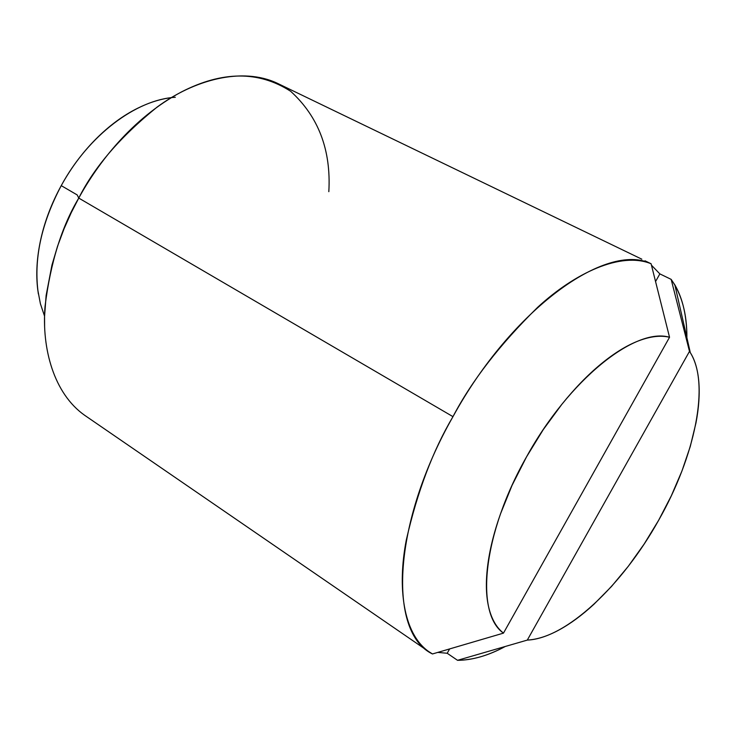 <?xml version="1.0" encoding="UTF-8"?>
<svg xmlns="http://www.w3.org/2000/svg" width="736" height="736" viewBox="0 0 736 736"><rect width="100%" height="100%" fill="white"/><g stroke="black" fill="none" stroke-linecap="round" stroke-linejoin="round"><path stroke-width="1.1" d="M44.62 327.143L44.556 316.526L46.129 295.43L51.952 265.08L57.546 246.229L64.078 228.73L71.236 212.676L78.761 198.085L77.179 194.92L61.244 185.638C41.087 223.799 33.451 259.9 38.355 293.922M690.359 352.719C710.176 384.063 694.931 456.55 658.628 520.297C622.454 585.332 566.223 638.508 527.307 640.09L457.534 660.312L447.203 653.264L437.81 652.409M686.9 337.732C686.817 316.452 682.879 298.972 675.096 285.283L671.158 279.367L689.494 351.376C694.646 359.122 697.737 369.159 698.786 381.496C699.826 393.824 698.878 407.661 695.962 422.988L690.276 446.467L681.978 470.93L671.342 495.742L658.628 520.297L644.184 543.996L628.342 566.232L611.487 586.482L594.035 604.164C582.194 615.103 570.547 623.696 559.102 629.933C547.648 636.162 537.05 639.547 527.307 640.09L689.494 351.376L671.158 279.367C681.784 294.464 687.028 313.913 686.9 337.732M641.82 259.182L277.527 83.37C242.208 66.544 193.918 79.874 157.099 107.088C120.354 136.776 94.245 167.109 78.761 198.085C61.704 226.624 50.471 262.706 45.043 306.342C41.584 348.8 53.976 393.613 84.548 415.214L428.49 651.424C402.942 633.227 397.247 586.776 406.309 539.985C417.376 491.584 432.934 450.469 452.971 416.65L78.761 198.085L452.971 416.65C471.647 380.935 499.882 344.476 537.685 307.28C575.175 272.743 621 251.408 651.093 263.755L644.994 260.82M505.172 646.53C488.557 655.528 472.678 660.118 457.534 660.312C472.172 660.266 488.051 655.675 505.172 646.53M645.049 260.838L651.093 263.755L669.539 337.272L503.47 633.126C496.57 627.716 491.703 619.326 488.87 607.964C486.064 596.556 485.622 582.756 487.563 566.554C489.532 550.307 493.856 532.708 500.544 513.756L512.081 485.309L526.516 456.89L543.297 429.557L561.816 404.368C574.733 388.323 587.834 374.826 601.128 363.888C614.394 353.004 626.916 345.313 638.701 340.805C650.449 336.343 660.726 335.165 669.539 337.272L503.47 633.126L432.464 653.964L503.47 633.126C474.757 613.272 482.982 533.333 526.516 456.89C568.864 379.896 635.223 326.95 669.539 337.272L651.093 263.755C606.326 241.528 511.722 309.267 452.971 416.65C392.38 523.167 387.605 632.73 432.464 653.964L428.49 651.424M651.461 265.208L659.852 273.884L671.158 279.367L659.852 273.884L655.574 281.529L659.852 273.884L651.452 265.199M171.286 97.667C160.485 98.983 149.325 102.47 137.816 108.155C123.087 115.442 109.038 125.819 95.671 139.27C82.303 152.775 70.831 168.231 61.244 185.638C51.704 203.053 44.896 220.864 40.83 239.071C36.809 257.25 35.797 274.234 37.794 290.012L40.406 303.793L44.565 316.176M175.315 97.281C136.086 99.526 88.338 135.516 61.244 185.638L77.179 194.92L78.761 198.085C97.4 163.972 131.661 118.505 181.369 91.982C222.244 70.932 258.667 70.702 290.637 91.273C318.486 116.601 331.209 150.07 328.826 191.682M437.8 652.409L447.203 653.264L449.622 648.95L447.203 653.264L457.534 660.312L527.307 640.09L689.494 351.376M690.304 352.618L674.829 284.823"/></g></svg>
